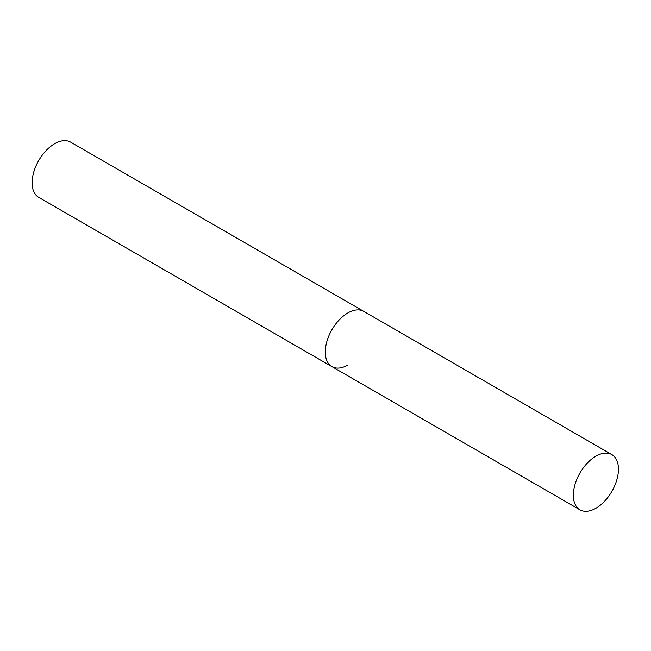 <?xml version="1.0" encoding="UTF-8"?>
<svg xmlns="http://www.w3.org/2000/svg" width="651" height="651" viewBox="0 0 651 651"><rect width="100%" height="100%" fill="white"/><g stroke="black" fill="none" stroke-linecap="round" stroke-linejoin="round"><path stroke-width="0.98" d="M347.837 365.04A31.891 18.415 -60 0 1 331.888 366.619A31.891 18.415 -60 0 1 326.997 341.067A31.891 18.415 -60 0 1 347.837 312.96A31.891 18.415 -60 0 1 363.779 311.381A31.891 18.415 120 0 0 339.204 319.926A31.891 18.415 120 0 0 325.28 352.02A31.891 18.415 120 0 0 331.888 366.619L38.718 197.359A31.891 18.415 -60 0 1 33.836 171.807A31.891 18.415 -60 0 1 54.668 143.7A31.891 18.415 -60 0 1 70.617 142.121L611.842 454.601A31.891 18.415 120 0 0 587.267 463.146A31.891 18.415 120 0 0 573.344 495.24A31.891 18.415 120 0 0 579.951 509.839A31.891 18.415 120 0 0 604.527 501.294A31.891 18.415 120 0 0 618.45 469.2A31.891 18.415 120 0 0 611.842 454.601M331.888 366.619L579.951 509.839"/></g></svg>
